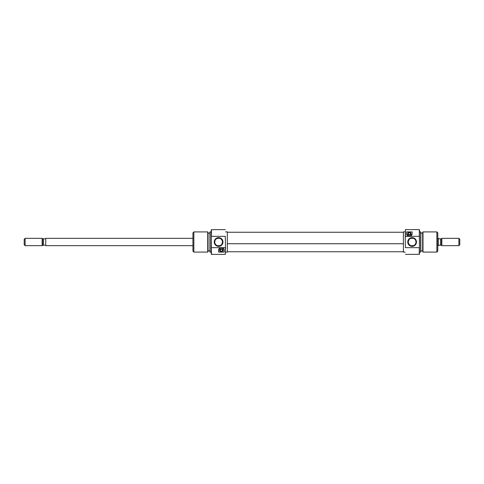 <?xml version="1.0" encoding="UTF-8"?>
<svg xmlns="http://www.w3.org/2000/svg" width="484" height="484" viewBox="0 0 484 484"><rect width="100%" height="100%" fill="white"/><g stroke="black" fill="none" stroke-linecap="round" stroke-linejoin="round"><path stroke-width="0.73" d="M221.363 251.353A1.101 1.101 0 0 1 220.268 250.252A1.101 1.101 0 0 1 221.363 249.151L222.144 249.478L222.465 250.252L222.144 251.033L221.363 251.353L220.589 251.033L220.268 250.252L220.589 249.478L221.363 249.151A1.101 1.101 0 0 1 222.465 250.252A1.101 1.101 0 0 1 221.363 251.353M221.363 251.855A1.603 1.603 0 0 1 219.76 250.252A1.603 1.603 0 0 1 221.363 248.649L222.501 249.121L222.973 250.252L222.501 251.39L221.363 251.855L220.232 251.39L219.76 250.252L220.232 249.121L221.363 248.649A1.603 1.603 0 0 1 222.973 250.252A1.603 1.603 0 0 1 221.363 251.855M225.308 236.331L225.496 247.257L225.308 236.331L211.46 236.331L211.46 229.622L211.46 236.331L225.308 236.331M224.116 250.252L223.693 248.782L222.319 247.669L225.308 247.669L225.496 247.257L225.308 254.378L211.46 254.378L211.278 247.524L211.278 254.312L211.278 236.476L211.46 254.378L225.308 254.378L225.308 247.669L222.319 247.669L224.019 249.52L224.116 252.085L218.617 252.085L218.714 249.52L220.414 247.669L211.46 247.669L220.414 247.669A2.753 2.753 0 0 1 222.319 247.669L220.886 247.548L219.615 248.135A2.753 2.753 0 0 0 219.04 248.782L219.615 248.135A2.753 2.753 0 0 1 224.116 250.252L224.116 252.085L224.062 249.714L223.312 248.31L221.902 247.554L220.311 247.711L218.822 249.199L218.617 252.085L224.116 252.085L218.617 252.085L219.04 248.788A2.753 2.753 0 0 0 218.617 250.252M218.617 238.104A3.896 3.896 0 0 0 214.721 242A3.896 3.896 0 0 0 218.617 245.896L218.617 246.356A4.356 4.356 0 0 1 214.261 242A4.356 4.356 0 0 1 218.617 237.644L218.617 238.104A3.896 3.896 0 0 1 222.513 242A3.896 3.896 0 0 1 218.617 245.896A3.896 3.896 0 0 1 214.721 242A3.896 3.896 0 0 1 218.617 238.104L218.617 237.644L217.764 237.729L215.537 238.921L214.593 240.33L214.261 242L214.993 244.42L216.947 246.023L219.464 246.271L221.696 245.079L222.888 242.847L222.64 240.33L221.037 238.376L218.617 237.644A4.356 4.356 0 0 1 222.973 242A4.356 4.356 0 0 1 218.617 246.356L218.617 245.896A3.896 3.896 0 0 0 222.513 242A3.896 3.896 0 0 0 218.617 238.104M215.767 244.662L215.362 244.148L215.767 244.662M214.793 242.762L215.023 243.512L214.721 241.994L215.029 240.475L214.721 241.994M215.773 239.332L215.368 239.846L215.773 239.332M217.092 238.412L216.221 238.921M207.733 252.085L208.072 251.172L208.072 232.828L207.733 231.915L207.733 252.085L207.733 231.915L193.854 231.915L192.941 232.828L192.941 251.172L193.854 252.085L193.854 231.915L193.854 252.085L207.733 252.085L193.854 252.085L192.941 251.172L192.941 232.828L193.854 231.915L207.733 231.915L208.072 232.828L208.072 251.172L207.733 252.085M210.086 231.915L209.905 252.019L210.086 231.915L210.086 252.085L211.278 252.085L209.905 252.019L209.905 231.981L211.278 231.915L210.086 231.915M211.278 229.688L225.308 229.622L211.278 229.688L211.278 236.476L211.278 229.688M225.496 252.134L227.329 252.134L227.329 231.866L225.496 231.866L227.329 231.866L227.329 252.134L225.496 252.134M208.072 250.942L209.905 250.942L208.072 250.942M209.905 233.058L208.072 233.058L209.905 233.058M217.298 238.334L219.93 238.334L217.298 238.334M219.93 245.666L217.298 245.666L219.93 245.666M221.866 244.154L222.513 242.006L222.204 243.525M220.898 238.842L222.204 240.487L222.513 242.006M215.029 240.475L215.368 239.846M215.362 244.148L215.023 243.512M221.872 239.852L221.013 238.927M222.44 241.238L222.204 240.487M220.135 245.588L221.006 245.079M224.062 249.714L223.312 248.31L221.902 247.554M221.363 247.499L219.839 247.965L218.665 249.714M222.701 251.148L222.942 250.567M221.981 248.77L221.678 248.679M221.055 248.679L220.752 248.77M227.329 243.736L403.402 243.736L227.329 243.736M409.361 232.647A1.101 1.101 0 0 1 410.462 233.748A1.101 1.101 0 0 1 409.361 234.849L408.587 234.522L408.26 233.748L408.587 232.967L409.361 232.647L410.142 232.967L410.462 233.748L410.142 234.522L409.361 234.849A1.101 1.101 0 0 1 408.26 233.748A1.101 1.101 0 0 1 409.361 232.647M409.361 232.145A1.603 1.603 0 0 1 410.964 233.748A1.603 1.603 0 0 1 409.361 235.351L408.23 234.879L407.758 233.748L408.23 232.61L409.361 232.145L410.499 232.61L410.964 233.748L410.499 234.879L409.361 235.351A1.603 1.603 0 0 1 407.758 233.748A1.603 1.603 0 0 1 409.361 232.145M405.417 247.669L405.235 236.743L405.417 247.669L419.265 247.669L419.265 254.378L419.265 247.669L405.417 247.669M408.411 236.331L406.711 234.48L406.608 231.915L406.608 233.748A2.753 2.753 0 0 0 408.411 236.331L405.417 236.331L405.235 236.743L405.417 229.622L419.265 229.622L419.453 236.476L419.453 229.688L419.453 247.524L419.265 229.622L405.417 229.622L405.417 236.331L408.411 236.331L407.292 235.563L406.711 234.48L406.608 231.915L412.114 231.915L412.017 234.48L410.311 236.331L419.265 236.331L410.311 236.331A2.753 2.753 0 0 1 408.411 236.331L410.311 236.331A2.753 2.753 0 0 0 411.116 235.865L410.311 236.331M412.114 245.896A3.896 3.896 0 0 0 416.01 242A3.896 3.896 0 0 0 412.114 238.104L412.114 237.644A4.356 4.356 0 0 1 416.47 242A4.356 4.356 0 0 1 412.114 246.356L412.114 245.896A3.896 3.896 0 0 1 408.218 242A3.896 3.896 0 0 1 412.114 238.104A3.896 3.896 0 0 1 416.01 242A3.896 3.896 0 0 1 412.114 245.896L412.114 246.356L412.961 246.271L415.193 245.079L416.137 243.67L416.47 242L415.738 239.58L413.778 237.977L411.261 237.729L409.034 238.921L407.843 241.153L408.091 243.67L409.694 245.624L412.114 246.356A4.356 4.356 0 0 1 407.758 242A4.356 4.356 0 0 1 412.114 237.644L412.114 238.104A3.896 3.896 0 0 0 408.218 242A3.896 3.896 0 0 0 412.114 245.896M414.957 239.338L415.369 239.852L414.957 239.338M415.938 241.238L415.702 240.487L416.01 242.006L415.702 243.525L416.01 242.006M414.951 244.668L415.363 244.154L414.951 244.668M413.639 245.588L414.504 245.079M422.992 231.915L422.659 232.828L422.659 251.172L422.992 252.085L422.992 231.915L422.992 252.085L436.877 252.085L437.79 251.172L437.79 232.828L436.877 231.915L436.877 252.085L436.877 231.915L422.992 231.915L436.877 231.915L437.79 232.828L437.79 251.172L436.877 252.085L422.992 252.085L422.659 251.172L422.659 232.828L422.992 231.915M420.644 252.085L420.826 231.981L420.644 252.085L420.644 231.915L419.453 231.915L420.826 231.981L420.826 252.019L419.453 252.085L420.644 252.085M419.453 254.312L405.417 254.378L419.453 254.312L419.453 247.524L419.453 254.312M405.235 231.866L403.402 231.866L403.402 252.134L405.235 252.134L403.402 252.134L403.402 231.866L405.235 231.866M422.659 233.058L420.826 233.058L422.659 233.058M420.826 250.942L422.659 250.942L420.826 250.942M413.433 245.666L410.795 245.666L413.433 245.666M410.795 238.334L413.433 238.334L410.795 238.334M408.865 239.846L408.218 241.994L408.526 240.475M409.833 245.158L408.52 243.512L408.218 241.994M415.702 243.525L415.363 244.154M415.369 239.852L415.702 240.487M408.859 244.148L409.718 245.073M408.29 242.762L408.52 243.512M410.589 238.412L409.718 238.921M406.608 231.915L412.114 231.915L406.608 231.915M412.114 231.915L412.114 233.748L412.114 231.915M411.69 235.212L411.116 235.865A2.753 2.753 0 0 0 412.114 233.748L411.69 235.212M406.608 233.748L407.419 235.69L409.361 236.501L411.309 235.69L412.114 233.748M406.663 234.286L407.419 235.69L408.823 236.446M409.361 236.501L410.892 236.035L412.059 234.286M408.03 232.852L407.788 233.433M409.676 235.321L409.978 235.23M45.75 238.334L192.941 238.334L45.75 238.334L45.75 245.666L192.941 245.666L45.75 245.666L45.75 238.334M42.15 238.334L42.544 238.721L42.15 238.334L25.12 238.334L42.15 238.334L42.15 245.666L25.12 245.666L24.2 244.753L25.12 245.666L42.15 245.666L42.15 238.334M42.979 245.213L42.15 245.666L42.979 245.213L42.544 245.213L42.544 238.787L42.979 238.787L42.544 238.787L42.544 245.213L43.512 245.213L43.512 238.787L42.979 238.787M24.2 239.247L25.12 238.334L25.12 245.666L25.12 238.334L24.2 239.247L24.2 244.753L24.2 239.247M438.25 238.334L437.79 238.334L438.25 238.334L438.25 245.666L438.25 238.334M437.79 245.666L438.25 245.666L437.79 245.666M440.488 245.213L438.25 245.213L440.488 245.213L440.488 238.787L441.456 238.787L441.456 245.279L441.85 245.666L441.85 238.334L441.456 238.787L440.488 238.787L441.021 238.787L440.488 238.787L440.488 245.213L441.456 245.213L440.488 245.213L441.456 245.213L441.456 238.721L441.85 238.334L441.85 245.666L458.88 245.666L459.8 244.753L459.8 239.247L458.88 238.334L458.88 245.666L458.88 238.334L441.85 238.334L458.88 238.334L459.8 239.247L459.8 244.753L458.88 245.666L441.85 245.666L441.021 245.213M440.488 238.787L438.25 238.787L440.488 238.787M43.512 245.213L45.75 245.213L43.512 245.213L43.512 238.787L45.75 238.787L43.512 238.787M403.402 232.247L227.329 232.247M403.402 251.753L227.329 251.753"/></g></svg>
